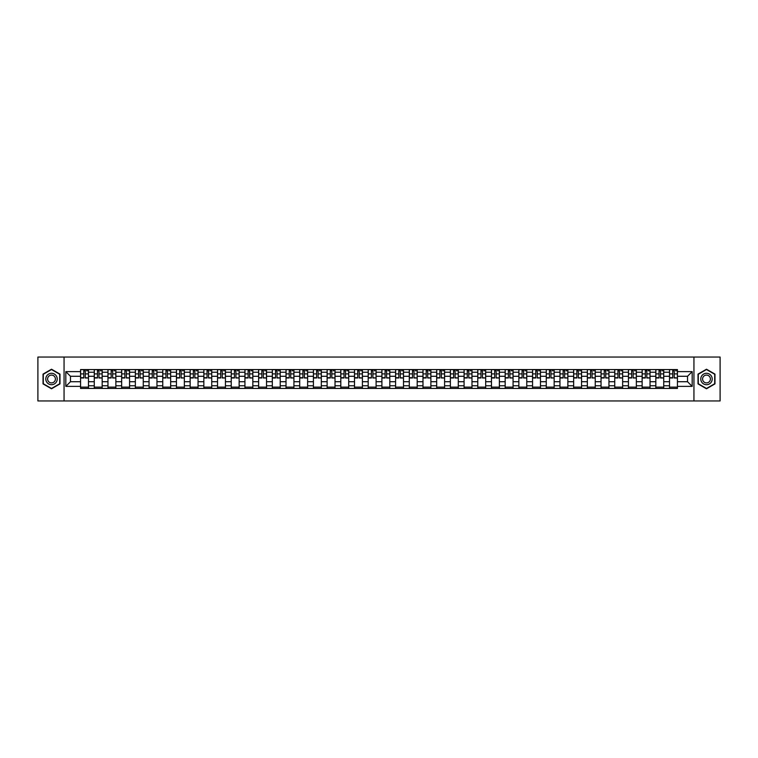 <?xml version="1.0" encoding="UTF-8"?>
<svg xmlns="http://www.w3.org/2000/svg" width="758" height="758" viewBox="0 0 758 758"><rect width="100%" height="100%" fill="white"/><g stroke="black" fill="none" stroke-linecap="round" stroke-linejoin="round"><path stroke-width="1.14" d="M693.94 400.954L720.1 400.954L720.1 357.046L37.9 357.046L37.9 400.954L693.94 400.954L693.94 357.046M94.267 388.437L94.267 372.235L88.468 372.235L88.468 388.437M88.468 372.235L88.468 369.563M94.267 372.235L94.267 369.563M102.169 369.563L102.169 388.437M107.968 388.437L107.968 369.563M115.87 369.563L115.87 388.437M121.659 388.437L121.659 369.563M129.561 369.563L129.561 388.437M135.36 388.437L135.36 369.563M143.262 369.563L143.262 388.437M149.051 388.437L149.051 369.563M156.953 369.563L156.953 388.437M162.752 388.437L162.752 369.563M170.654 369.563L170.654 388.437M176.443 388.437L176.443 369.563M184.346 369.563L184.346 388.437M190.144 388.437L190.144 369.563M198.046 369.563L198.046 388.437M203.845 388.437L203.845 369.563M211.738 369.563L211.738 388.437M217.537 388.437L217.537 369.563M225.439 369.563L225.439 388.437M231.237 388.437L231.237 369.563M239.14 369.563L239.14 388.437M244.929 388.437L244.929 369.563M252.831 369.563L252.831 388.437M258.63 388.437L258.63 369.563M266.532 369.563L266.532 388.437M272.321 388.437L272.321 369.563M280.223 369.563L280.223 388.437M286.022 388.437L286.022 369.563M293.924 369.563L293.924 388.437M299.713 388.437L299.713 369.563M307.615 369.563L307.615 388.437M313.414 388.437L313.414 369.563M321.316 369.563L321.316 388.437M327.115 388.437L327.115 369.563M335.017 369.563L335.017 388.437M340.806 388.437L340.806 369.563M348.708 369.563L348.708 388.437M354.507 388.437L354.507 369.563M362.409 369.563L362.409 388.437M368.199 388.437L368.199 369.563M376.101 369.563L376.101 388.437M381.899 388.437L381.899 369.563M389.801 369.563L389.801 388.437M395.591 388.437L395.591 369.563M403.493 369.563L403.493 388.437M409.292 388.437L409.292 369.563M417.194 369.563L417.194 388.437M422.983 388.437L422.983 369.563M430.885 369.563L430.885 388.437M436.684 388.437L436.684 369.563M444.586 369.563L444.586 388.437M450.385 388.437L450.385 369.563M458.287 369.563L458.287 388.437M464.076 388.437L464.076 369.563M471.978 369.563L471.978 388.437M477.777 388.437L477.777 369.563M485.679 369.563L485.679 388.437M491.468 388.437L491.468 369.563M499.37 369.563L499.37 388.437M505.169 388.437L505.169 369.563M513.071 369.563L513.071 388.437M518.86 388.437L518.86 369.563M526.763 369.563L526.763 388.437M532.561 388.437L532.561 369.563M540.463 369.563L540.463 388.437M546.262 388.437L546.262 369.563M554.155 369.563L554.155 388.437M559.954 388.437L559.954 369.563M567.856 369.563L567.856 388.437M573.654 388.437L573.654 369.563M581.557 369.563L581.557 388.437M587.346 388.437L587.346 369.563M595.248 369.563L595.248 388.437M601.047 388.437L601.047 369.563M608.949 369.563L608.949 388.437M614.738 388.437L614.738 369.563M622.64 369.563L622.64 388.437M628.439 388.437L628.439 369.563M636.341 369.563L636.341 388.437M642.13 388.437L642.13 369.563M650.032 369.563L650.032 388.437M655.831 388.437L655.831 369.563M663.733 369.563L663.733 388.437M669.532 388.437L669.532 369.563M669.532 381.719L663.733 381.719M655.831 381.719L650.032 381.719M642.13 381.719L636.341 381.719M628.439 381.719L622.64 381.719M614.738 381.719L608.949 381.719M601.047 381.719L595.248 381.719M587.346 381.719L581.557 381.719M573.654 381.719L567.856 381.719M559.954 381.719L554.155 381.719M546.262 381.719L540.463 381.719M532.561 381.719L526.763 381.719M518.86 381.719L513.071 381.719M505.169 381.719L499.37 381.719M491.468 381.719L485.679 381.719M477.777 381.719L471.978 381.719M464.076 381.719L458.287 381.719M450.385 381.719L444.586 381.719M436.684 381.719L430.885 381.719M422.983 381.719L417.194 381.719M409.292 381.719L403.493 381.719M395.591 381.719L389.801 381.719M381.899 381.719L376.101 381.719M368.199 381.719L362.409 381.719M354.507 381.719L348.708 381.719M340.806 381.719L335.017 381.719M327.115 381.719L321.316 381.719M313.414 381.719L307.615 381.719M299.713 381.719L293.924 381.719M286.022 381.719L280.223 381.719M272.321 381.719L266.532 381.719M258.63 381.719L252.831 381.719M244.929 381.719L239.14 381.719M231.237 381.719L225.439 381.719M217.537 381.719L211.738 381.719M203.845 381.719L198.046 381.719M190.144 381.719L184.346 381.719M176.443 381.719L170.654 381.719M162.752 381.719L156.953 381.719M149.051 381.719L143.262 381.719M135.36 381.719L129.561 381.719M121.659 381.719L115.87 381.719M107.968 381.719L102.169 381.719M94.267 381.719L88.468 381.719M669.532 376.281L663.733 376.281M655.831 376.281L650.032 376.281M642.13 376.281L636.341 376.281M628.439 376.281L622.64 376.281M614.738 376.281L608.949 376.281M601.047 376.281L595.248 376.281M587.346 376.281L581.557 376.281M573.654 376.281L567.856 376.281M559.954 376.281L554.155 376.281M546.262 376.281L540.463 376.281M532.561 376.281L526.763 376.281M518.86 376.281L513.071 376.281M505.169 376.281L499.37 376.281M491.468 376.281L485.679 376.281M477.777 376.281L471.978 376.281M464.076 376.281L458.287 376.281M450.385 376.281L444.586 376.281M436.684 376.281L430.885 376.281M422.983 376.281L417.194 376.281M409.292 376.281L403.493 376.281M395.591 376.281L389.801 376.281M381.899 376.281L376.101 376.281M368.199 376.281L362.409 376.281M354.507 376.281L348.708 376.281M340.806 376.281L335.017 376.281M327.115 376.281L321.316 376.281M313.414 376.281L307.615 376.281M299.713 376.281L293.924 376.281M286.022 376.281L280.223 376.281M272.321 376.281L266.532 376.281M258.63 376.281L252.831 376.281M244.929 376.281L239.14 376.281M231.237 376.281L225.439 376.281M217.537 376.281L211.738 376.281M203.845 376.281L198.046 376.281M190.144 376.281L184.346 376.281M176.443 376.281L170.654 376.281M162.752 376.281L156.953 376.281M149.051 376.281L143.262 376.281M135.36 376.281L129.561 376.281M121.659 376.281L115.87 376.281M107.968 376.281L102.169 376.281M94.267 376.281L88.468 376.281M70.475 381.719L80.566 381.719L80.566 376.281L70.475 376.281L70.475 381.719L65.823 386.372L65.823 371.628L80.566 371.628L80.566 376.281M677.434 376.281L677.434 381.719L687.525 381.719L687.525 376.281L677.434 376.281L677.434 369.563L80.566 369.563L80.566 371.628M677.434 371.628L692.177 371.628L692.177 386.372L677.434 386.372L677.434 381.719M80.566 381.719L80.566 388.437L677.434 388.437L677.434 386.372M80.566 386.372L65.823 386.372M64.06 400.954L64.06 357.046M59.986 374.111L51.506 369.212L43.035 374.111L43.035 383.889L51.506 388.788L59.986 383.889L59.986 374.111M714.965 374.111L706.494 369.212L698.014 374.111L698.014 383.889L706.494 388.788L714.965 383.889L714.965 374.111M88.468 387.12L80.566 387.12M83.778 370.88L85.266 370.88M102.169 387.12L94.267 387.12M97.469 370.88L98.966 370.88M115.87 387.12L107.968 387.12M111.17 370.88L112.658 370.88M129.561 387.12L121.659 387.12M124.862 370.88L126.359 370.88M143.262 387.12L135.36 387.12M138.562 370.88L140.05 370.88M156.953 387.12L149.051 387.12M152.254 370.88L153.751 370.88M170.654 387.12L162.752 387.12M165.955 370.88L167.452 370.88M184.346 387.12L176.443 387.12M179.655 370.88L181.143 370.88M198.046 387.12L190.144 387.12M193.347 370.88L194.844 370.88M211.738 387.12L203.845 387.12M207.048 370.88L208.535 370.88M225.439 387.12L217.537 387.12M220.739 370.88L222.236 370.88M239.14 387.12L231.237 387.12M234.44 370.88L235.928 370.88M252.831 387.12L244.929 387.12M248.131 370.88L249.628 370.88M266.532 387.12L258.63 387.12M261.832 370.88L263.329 370.88M280.223 387.12L272.321 387.12M275.533 370.88L277.021 370.88M293.924 387.12L286.022 387.12M289.224 370.88L290.721 370.88M307.615 387.12L299.713 387.12M302.925 370.88L304.413 370.88M321.316 387.12L313.414 387.12M316.617 370.88L318.114 370.88M335.017 387.12L327.115 387.12M330.317 370.88L331.805 370.88M348.708 387.12L340.806 387.12M344.009 370.88L345.506 370.88M362.409 387.12L354.507 387.12M357.71 370.88L359.197 370.88M376.101 387.12L368.199 387.12M371.401 370.88L372.898 370.88M389.801 387.12L381.899 387.12M385.102 370.88L386.599 370.88M403.493 387.12L395.591 387.12M398.803 370.88L400.29 370.88M417.194 387.12L409.292 387.12M412.494 370.88L413.991 370.88M430.885 387.12L422.983 387.12M426.195 370.88L427.683 370.88M444.586 387.12L436.684 387.12M439.886 370.88L441.383 370.88M458.287 387.12L450.385 387.12M453.587 370.88L455.075 370.88M471.978 387.12L464.076 387.12M467.279 370.88L468.776 370.88M485.679 387.12L477.777 387.12M480.979 370.88L482.467 370.88M499.37 387.12L491.468 387.12M494.671 370.88L496.168 370.88M513.071 387.12L505.169 387.12M508.372 370.88L509.869 370.88M526.763 387.12L518.86 387.12M522.072 370.88L523.56 370.88M540.463 387.12L532.561 387.12M535.764 370.88L537.261 370.88M554.155 387.12L546.262 387.12M549.465 370.88L550.952 370.88M567.856 387.12L559.954 387.12M563.156 370.88L564.653 370.88M581.557 387.12L573.654 387.12M576.857 370.88L578.345 370.88M595.248 387.12L587.346 387.12M590.548 370.88L592.045 370.88M608.949 387.12L601.047 387.12M604.249 370.88L605.746 370.88M622.64 387.12L614.738 387.12M617.95 370.88L619.438 370.88M636.341 387.12L628.439 387.12M631.641 370.88L633.138 370.88M650.032 387.12L642.13 387.12M645.342 370.88L646.83 370.88M663.733 387.12L655.831 387.12M659.034 370.88L660.531 370.88M677.434 387.12L669.532 387.12M672.734 370.88L674.222 370.88M65.823 371.628L70.475 376.281M687.525 381.719L692.177 386.372M687.525 376.281L692.177 371.628M85.266 377.692L88.43 377.986L85.266 377.986L85.266 369.648L88.43 369.648L86.668 369.648M88.43 377.692L88.43 369.648M83.778 370.795L85.266 370.795M86.668 370.795L87.284 370.795M82.366 369.648L80.613 369.648L80.613 377.986L83.778 377.986L83.778 369.648L82.499 369.648M80.613 369.648L86.545 369.648M98.966 377.692L102.122 377.986L98.966 377.986L98.966 369.648L102.122 369.648L100.369 369.648M102.122 377.692L102.122 369.648M97.469 370.795L98.966 370.795M100.369 370.795L100.985 370.795M96.067 369.648L94.314 369.648L94.314 377.986L97.469 377.986L97.469 369.648L96.2 369.648M94.314 369.648L100.236 369.648M112.658 377.692L115.822 377.986L112.658 377.986L112.658 369.648L115.822 369.648L114.07 369.648M115.822 377.692L115.822 369.648M111.17 370.795L112.658 370.795M114.07 370.795L114.676 370.795M109.768 369.648L108.006 369.648L108.006 377.986L111.17 377.986L111.17 369.648L109.891 369.648M108.006 369.648L113.937 369.648M46.57 381.852A5.704 5.704 0 0 0 54.358 383.946A5.704 5.704 0 0 0 56.452 376.148A5.704 5.704 0 0 0 48.654 374.054A5.704 5.704 0 0 0 46.57 381.852M48.124 380.952A3.904 3.904 0 0 0 53.458 382.383A3.904 3.904 0 0 0 54.889 377.048A3.904 3.904 0 0 0 49.554 375.617A3.904 3.904 0 0 0 48.124 380.952M51.506 369.525L59.721 374.262L59.721 383.738L51.506 388.475L43.301 383.738L43.301 374.262L51.506 369.525M701.548 381.852A5.704 5.704 0 0 0 709.346 383.946A5.704 5.704 0 0 0 711.43 376.148A5.704 5.704 0 0 0 703.642 374.054A5.704 5.704 0 0 0 701.548 381.852M703.111 380.952A3.904 3.904 0 0 0 708.446 382.383A3.904 3.904 0 0 0 709.876 377.048A3.904 3.904 0 0 0 704.542 375.617A3.904 3.904 0 0 0 703.111 380.952M706.494 369.525L714.699 374.262L714.699 383.738L706.494 388.475L698.279 383.738L698.279 374.262L706.494 369.525M126.359 377.692L129.514 377.986L126.359 377.986L126.359 369.648L129.514 369.648L127.761 369.648M129.514 377.692L129.514 369.648M124.862 370.795L126.359 370.795M127.761 370.795L128.377 370.795M123.459 369.648L121.706 369.648L121.706 377.986L124.862 377.986L124.862 369.648L123.592 369.648M121.706 369.648L127.628 369.648M140.05 377.692L143.215 377.986L140.05 377.986L140.05 369.648L143.215 369.648L141.462 369.648M143.215 377.692L143.215 369.648M138.562 370.795L140.05 370.795M141.462 370.795L142.078 370.795M137.16 369.648L135.398 369.648L135.398 377.986L138.562 377.986L138.562 369.648L137.293 369.648M135.398 369.648L141.329 369.648M153.751 377.692L156.915 377.986L153.751 377.986L153.751 369.648L156.915 369.648L155.153 369.648M156.915 377.692L156.915 369.648M152.254 370.795L153.751 370.795M155.153 370.795L155.769 370.795M150.851 369.648L149.099 369.648L149.099 377.986L152.254 377.986L152.254 369.648L150.984 369.648M149.099 369.648L155.02 369.648M167.452 377.692L170.607 377.986L167.452 377.986L167.452 369.648L170.607 369.648L168.854 369.648M170.607 377.692L170.607 369.648M165.955 370.795L167.452 370.795M168.854 370.795L169.47 370.795M164.552 369.648L162.79 369.648L162.79 377.986L165.955 377.986L165.955 369.648L164.685 369.648M162.79 369.648L168.721 369.648M181.143 377.692L184.308 377.986L181.143 377.986L181.143 369.648L184.308 369.648L182.545 369.648M184.308 377.692L184.308 369.648M179.655 370.795L181.143 370.795M182.545 370.795L183.161 370.795M178.244 369.648L176.491 369.648L176.491 377.986L179.655 377.986L179.655 369.648L178.376 369.648M176.491 369.648L182.422 369.648M194.844 377.692L197.999 377.986L194.844 377.986L194.844 369.648L197.999 369.648L196.246 369.648M197.999 377.692L197.999 369.648M193.347 370.795L194.844 370.795M196.246 370.795L196.862 370.795M191.945 369.648L190.192 369.648L190.192 377.986L193.347 377.986L193.347 369.648L192.077 369.648M190.192 369.648L196.114 369.648M208.535 377.692L211.7 377.986L208.535 377.986L208.535 369.648L211.7 369.648L209.947 369.648M211.7 377.692L211.7 369.648M207.048 370.795L208.535 370.795M209.947 370.795L210.553 370.795M205.636 369.648L203.883 369.648L203.883 377.986L207.048 377.986L207.048 369.648L205.769 369.648M203.883 369.648L209.814 369.648M222.236 377.692L225.391 377.986L222.236 377.986L222.236 369.648L225.391 369.648L223.638 369.648M225.391 377.692L225.391 369.648M220.739 370.795L222.236 370.795M223.638 370.795L224.254 370.795M219.337 369.648L217.584 369.648L217.584 377.986L220.739 377.986L220.739 369.648L219.469 369.648M217.584 369.648L223.506 369.648M235.928 377.692L239.092 377.986L235.928 377.986L235.928 369.648L239.092 369.648L237.339 369.648M239.092 377.692L239.092 369.648M234.44 370.795L235.928 370.795M237.339 370.795L237.955 370.795M233.038 369.648L231.275 369.648L231.275 377.986L234.44 377.986L234.44 369.648L233.161 369.648M231.275 369.648L237.207 369.648M249.628 377.692L252.793 377.986L249.628 377.986L249.628 369.648L252.793 369.648L251.031 369.648M252.793 377.692L252.793 369.648M248.131 370.795L249.628 370.795M251.031 370.795L251.647 370.795M246.729 369.648L244.976 369.648L244.976 377.986L248.131 377.986L248.131 369.648L246.862 369.648M244.976 369.648L250.898 369.648M263.329 377.692L266.484 377.986L263.329 377.986L263.329 369.648L266.484 369.648L264.731 369.648M266.484 377.692L266.484 369.648M261.832 370.795L263.329 370.795M264.731 370.795L265.347 370.795M260.43 369.648L258.668 369.648L258.668 377.986L261.832 377.986L261.832 369.648L260.562 369.648M258.668 369.648L264.599 369.648M277.021 377.692L280.185 377.986L277.021 377.986L277.021 369.648L280.185 369.648L278.423 369.648M280.185 377.692L280.185 369.648M275.533 370.795L277.021 370.795M278.423 370.795L279.039 370.795M274.121 369.648L272.368 369.648L272.368 377.986L275.533 377.986L275.533 369.648L274.254 369.648M272.368 369.648L278.29 369.648M290.721 377.692L293.877 377.986L290.721 377.986L290.721 369.648L293.877 369.648L292.124 369.648M293.877 377.692L293.877 369.648M289.224 370.795L290.721 370.795M292.124 370.795L292.74 370.795M287.822 369.648L286.069 369.648L286.069 377.986L289.224 377.986L289.224 369.648L287.955 369.648M286.069 369.648L291.991 369.648M304.413 377.692L307.577 377.986L304.413 377.986L304.413 369.648L307.577 369.648L305.815 369.648M307.577 377.692L307.577 369.648M302.925 370.795L304.413 370.795M305.815 370.795L306.431 370.795M301.513 369.648L299.761 369.648L299.761 377.986L302.925 377.986L302.925 369.648L301.646 369.648M299.761 369.648L305.692 369.648M318.114 377.692L321.269 377.986L318.114 377.986L318.114 369.648L321.269 369.648L319.516 369.648M321.269 377.692L321.269 369.648M316.617 370.795L318.114 370.795M319.516 370.795L320.132 370.795M315.214 369.648L313.461 369.648L313.461 377.986L316.617 377.986L316.617 369.648L315.347 369.648M313.461 369.648L319.383 369.648M331.805 377.692L334.97 377.986L331.805 377.986L331.805 369.648L334.97 369.648L333.217 369.648M334.97 377.692L334.97 369.648M330.317 370.795L331.805 370.795M333.217 370.795L333.823 370.795M328.915 369.648L327.153 369.648L327.153 377.986L330.317 377.986L330.317 369.648L329.038 369.648M327.153 369.648L333.084 369.648M345.506 377.692L348.661 377.986L345.506 377.986L345.506 369.648L348.661 369.648L346.908 369.648M348.661 377.692L348.661 369.648M344.009 370.795L345.506 370.795M346.908 370.795L347.524 370.795M342.607 369.648L340.854 369.648L340.854 377.986L344.009 377.986L344.009 369.648L342.739 369.648M340.854 369.648L346.776 369.648M359.197 377.692L362.362 377.986L359.197 377.986L359.197 369.648L362.362 369.648L360.609 369.648M362.362 377.692L362.362 369.648M357.71 370.795L359.197 370.795M360.609 370.795L361.225 370.795M356.307 369.648L354.545 369.648L354.545 377.986L357.71 377.986L357.71 369.648L356.44 369.648M354.545 369.648L360.476 369.648M372.898 377.692L376.063 377.986L372.898 377.986L372.898 369.648L376.063 369.648L374.3 369.648M376.063 377.692L376.063 369.648M371.401 370.795L372.898 370.795M374.3 370.795L374.916 370.795M369.999 369.648L368.246 369.648L368.246 377.986L371.401 377.986L371.401 369.648L370.131 369.648M368.246 369.648L374.168 369.648M386.599 377.692L389.754 377.986L386.599 377.986L386.599 369.648L389.754 369.648L388.001 369.648M389.754 377.692L389.754 369.648M385.102 370.795L386.599 370.795M388.001 370.795L388.617 370.795M383.7 369.648L381.937 369.648L381.937 377.986L385.102 377.986L385.102 369.648L383.832 369.648M381.937 369.648L387.869 369.648M400.29 377.692L403.455 377.986L400.29 377.986L400.29 369.648L403.455 369.648L401.693 369.648M403.455 377.692L403.455 369.648M398.803 370.795L400.29 370.795M401.693 370.795L402.309 370.795M397.391 369.648L395.638 369.648L395.638 377.986L398.803 377.986L398.803 369.648L397.524 369.648M395.638 369.648L401.56 369.648M413.991 377.692L417.146 377.986L413.991 377.986L413.991 369.648L417.146 369.648L415.393 369.648M417.146 377.692L417.146 369.648M412.494 370.795L413.991 370.795M415.393 370.795L416.009 370.795M411.092 369.648L409.339 369.648L409.339 377.986L412.494 377.986L412.494 369.648L411.224 369.648M409.339 369.648L415.261 369.648M427.683 377.692L430.847 377.986L427.683 377.986L427.683 369.648L430.847 369.648L429.085 369.648M430.847 377.692L430.847 369.648M426.195 370.795L427.683 370.795M429.085 370.795L429.701 370.795M424.783 369.648L423.03 369.648L423.03 377.986L426.195 377.986L426.195 369.648L424.916 369.648M423.03 369.648L428.962 369.648M441.383 377.692L444.539 377.986L441.383 377.986L441.383 369.648L444.539 369.648L442.786 369.648M444.539 377.692L444.539 369.648M439.886 370.795L441.383 370.795M442.786 370.795L443.402 370.795M438.484 369.648L436.731 369.648L436.731 377.986L439.886 377.986L439.886 369.648L438.617 369.648M436.731 369.648L442.653 369.648M455.075 377.692L458.239 377.986L455.075 377.986L455.075 369.648L458.239 369.648L456.487 369.648M458.239 377.692L458.239 369.648M453.587 370.795L455.075 370.795M456.487 370.795L457.093 370.795M452.185 369.648L450.423 369.648L450.423 377.986L453.587 377.986L453.587 369.648L452.308 369.648M450.423 369.648L456.354 369.648M468.776 377.692L471.931 377.986L468.776 377.986L468.776 369.648L471.931 369.648L470.178 369.648M471.931 377.692L471.931 369.648M467.279 370.795L468.776 370.795M470.178 370.795L470.794 370.795M465.876 369.648L464.123 369.648L464.123 377.986L467.279 377.986L467.279 369.648L466.009 369.648M464.123 369.648L470.045 369.648M482.467 377.692L485.632 377.986L482.467 377.986L482.467 369.648L485.632 369.648L483.879 369.648M485.632 377.692L485.632 369.648M480.979 370.795L482.467 370.795M483.879 370.795L484.495 370.795M479.577 369.648L477.815 369.648L477.815 377.986L480.979 377.986L480.979 369.648L479.71 369.648M477.815 369.648L483.746 369.648M496.168 377.692L499.332 377.986L496.168 377.986L496.168 369.648L499.332 369.648L497.57 369.648M499.332 377.692L499.332 369.648M494.671 370.795L496.168 370.795M497.57 370.795L498.186 370.795M493.269 369.648L491.516 369.648L491.516 377.986L494.671 377.986L494.671 369.648L493.401 369.648M491.516 369.648L497.438 369.648M509.869 377.692L513.024 377.986L509.869 377.986L509.869 369.648L513.024 369.648L511.271 369.648M513.024 377.692L513.024 369.648M508.372 370.795L509.869 370.795M511.271 370.795L511.887 370.795M506.969 369.648L505.207 369.648L505.207 377.986L508.372 377.986L508.372 369.648L507.102 369.648M505.207 369.648L511.138 369.648M523.56 377.692L526.725 377.986L523.56 377.986L523.56 369.648L526.725 369.648L524.962 369.648M526.725 377.692L526.725 369.648M522.072 370.795L523.56 370.795M524.962 370.795L525.578 370.795M520.661 369.648L518.908 369.648L518.908 377.986L522.072 377.986L522.072 369.648L520.793 369.648M518.908 369.648L524.839 369.648M537.261 377.692L540.416 377.986L537.261 377.986L537.261 369.648L540.416 369.648L538.663 369.648M540.416 377.692L540.416 369.648M535.764 370.795L537.261 370.795M538.663 370.795L539.279 370.795M534.362 369.648L532.609 369.648L532.609 377.986L535.764 377.986L535.764 369.648L534.494 369.648M532.609 369.648L538.531 369.648M550.952 377.692L554.117 377.986L550.952 377.986L550.952 369.648L554.117 369.648L552.364 369.648M554.117 377.692L554.117 369.648M549.465 370.795L550.952 370.795M552.364 370.795L552.97 370.795M548.053 369.648L546.3 369.648L546.3 377.986L549.465 377.986L549.465 369.648L548.186 369.648M546.3 369.648L552.231 369.648M564.653 377.692L567.808 377.986L564.653 377.986L564.653 369.648L567.808 369.648L566.055 369.648M567.808 377.692L567.808 369.648M563.156 370.795L564.653 370.795M566.055 370.795L566.671 370.795M561.754 369.648L560.001 369.648L560.001 377.986L563.156 377.986L563.156 369.648L561.886 369.648M560.001 369.648L565.923 369.648M578.345 377.692L581.509 377.986L578.345 377.986L578.345 369.648L581.509 369.648L579.756 369.648M581.509 377.692L581.509 369.648M576.857 370.795L578.345 370.795M579.756 370.795L580.372 370.795M575.455 369.648L573.692 369.648L573.692 377.986L576.857 377.986L576.857 369.648L575.578 369.648M573.692 369.648L579.624 369.648M592.045 377.692L595.21 377.986L592.045 377.986L592.045 369.648L595.21 369.648L593.448 369.648M595.21 377.692L595.21 369.648M590.548 370.795L592.045 370.795M593.448 370.795L594.064 370.795M589.146 369.648L587.393 369.648L587.393 377.986L590.548 377.986L590.548 369.648L589.279 369.648M587.393 369.648L593.315 369.648M605.746 377.692L608.901 377.986L605.746 377.986L605.746 369.648L608.901 369.648L607.149 369.648M608.901 377.692L608.901 369.648M604.249 370.795L605.746 370.795M607.149 370.795L607.764 370.795M602.847 369.648L601.085 369.648L601.085 377.986L604.249 377.986L604.249 369.648L602.98 369.648M601.085 369.648L607.016 369.648M619.438 377.692L622.602 377.986L619.438 377.986L619.438 369.648L622.602 369.648L620.84 369.648M622.602 377.692L622.602 369.648M617.95 370.795L619.438 370.795M620.84 370.795L621.456 370.795M616.538 369.648L614.785 369.648L614.785 377.986L617.95 377.986L617.95 369.648L616.671 369.648M614.785 369.648L620.707 369.648M633.138 377.692L636.294 377.986L633.138 377.986L633.138 369.648L636.294 369.648L634.541 369.648M636.294 377.692L636.294 369.648M631.641 370.795L633.138 370.795M634.541 370.795L635.157 370.795M630.239 369.648L628.486 369.648L628.486 377.986L631.641 377.986L631.641 369.648L630.372 369.648M628.486 369.648L634.408 369.648M646.83 377.692L649.994 377.986L646.83 377.986L646.83 369.648L649.994 369.648L648.232 369.648M649.994 377.692L649.994 369.648M645.342 370.795L646.83 370.795M648.232 370.795L648.848 370.795M643.93 369.648L642.178 369.648L642.178 377.986L645.342 377.986L645.342 369.648L644.063 369.648M642.178 369.648L648.109 369.648M660.531 377.692L663.686 377.986L660.531 377.986L660.531 369.648L663.686 369.648L661.933 369.648M663.686 377.692L663.686 369.648M659.034 370.795L660.531 370.795M661.933 370.795L662.549 370.795M657.631 369.648L655.878 369.648L655.878 377.986L659.034 377.986L659.034 369.648L657.764 369.648M655.878 369.648L661.8 369.648M674.222 377.692L677.387 377.986L674.222 377.986L674.222 369.648L677.387 369.648L675.634 369.648M677.387 377.692L677.387 369.648M672.734 370.795L674.222 370.795M675.634 370.795L676.24 370.795M671.332 369.648L669.57 369.648L669.57 377.986L672.734 377.986L672.734 369.648L671.455 369.648M669.57 369.648L675.501 369.648M655.831 372.235L650.032 372.235M642.13 372.235L636.341 372.235M628.439 372.235L622.64 372.235M614.738 372.235L608.949 372.235M601.047 372.235L595.248 372.235M587.346 372.235L581.557 372.235M573.654 372.235L567.856 372.235M559.954 372.235L554.155 372.235M546.262 372.235L540.463 372.235M532.561 372.235L526.763 372.235M518.86 372.235L513.071 372.235M505.169 372.235L499.37 372.235M491.468 372.235L485.679 372.235M477.777 372.235L471.978 372.235M464.076 372.235L458.287 372.235M450.385 372.235L444.586 372.235M436.684 372.235L430.885 372.235M422.983 372.235L417.194 372.235M409.292 372.235L403.493 372.235M395.591 372.235L389.801 372.235M381.899 372.235L376.101 372.235M368.199 372.235L362.409 372.235M354.507 372.235L348.708 372.235M340.806 372.235L335.017 372.235M327.115 372.235L321.316 372.235M313.414 372.235L307.615 372.235M299.713 372.235L293.924 372.235M286.022 372.235L280.223 372.235M272.321 372.235L266.532 372.235M258.63 372.235L252.831 372.235M244.929 372.235L239.14 372.235M231.237 372.235L225.439 372.235M217.537 372.235L211.738 372.235M203.845 372.235L198.046 372.235M190.144 372.235L184.346 372.235M176.443 372.235L170.654 372.235M162.752 372.235L156.953 372.235M149.051 372.235L143.262 372.235M135.36 372.235L129.561 372.235M121.659 372.235L115.87 372.235M107.968 372.235L102.169 372.235M669.532 372.235L663.733 372.235M655.831 385.765L650.032 385.765M642.13 385.765L636.341 385.765M628.439 385.765L622.64 385.765M614.738 385.765L608.949 385.765M601.047 385.765L595.248 385.765M587.346 385.765L581.557 385.765M573.654 385.765L567.856 385.765M559.954 385.765L554.155 385.765M546.262 385.765L540.463 385.765M532.561 385.765L526.763 385.765M518.86 385.765L513.071 385.765M505.169 385.765L499.37 385.765M491.468 385.765L485.679 385.765M477.777 385.765L471.978 385.765M464.076 385.765L458.287 385.765M450.385 385.765L444.586 385.765M436.684 385.765L430.885 385.765M422.983 385.765L417.194 385.765M409.292 385.765L403.493 385.765M395.591 385.765L389.801 385.765M381.899 385.765L376.101 385.765M368.199 385.765L362.409 385.765M354.507 385.765L348.708 385.765M340.806 385.765L335.017 385.765M327.115 385.765L321.316 385.765M313.414 385.765L307.615 385.765M299.713 385.765L293.924 385.765M286.022 385.765L280.223 385.765M272.321 385.765L266.532 385.765M258.63 385.765L252.831 385.765M244.929 385.765L239.14 385.765M231.237 385.765L225.439 385.765M217.537 385.765L211.738 385.765M203.845 385.765L198.046 385.765M190.144 385.765L184.346 385.765M176.443 385.765L170.654 385.765M162.752 385.765L156.953 385.765M149.051 385.765L143.262 385.765M135.36 385.765L129.561 385.765M121.659 385.765L115.87 385.765M107.968 385.765L102.169 385.765M94.267 385.765L88.468 385.765M669.532 385.765L663.733 385.765M85.266 373.912L88.43 373.912M80.613 377.692L83.778 377.692M80.613 373.912L83.778 373.912M98.966 373.912L102.122 373.912M94.314 377.692L97.469 377.692M94.314 373.912L97.469 373.912M112.658 373.912L115.822 373.912M108.006 377.692L111.17 377.692M108.006 373.912L111.17 373.912M126.359 373.912L129.514 373.912M121.706 377.692L124.862 377.692M121.706 373.912L124.862 373.912M140.05 373.912L143.215 373.912M135.398 377.692L138.562 377.692M135.398 373.912L138.562 373.912M153.751 373.912L156.915 373.912M149.099 377.692L152.254 377.692M149.099 373.912L152.254 373.912M167.452 373.912L170.607 373.912M162.79 377.692L165.955 377.692M162.79 373.912L165.955 373.912M181.143 373.912L184.308 373.912M176.491 377.692L179.655 377.692M176.491 373.912L179.655 373.912M194.844 373.912L197.999 373.912M190.192 377.692L193.347 377.692M190.192 373.912L193.347 373.912M208.535 373.912L211.7 373.912M203.883 377.692L207.048 377.692M203.883 373.912L207.048 373.912M222.236 373.912L225.391 373.912M217.584 377.692L220.739 377.692M217.584 373.912L220.739 373.912M235.928 373.912L239.092 373.912M231.275 377.692L234.44 377.692M231.275 373.912L234.44 373.912M249.628 373.912L252.793 373.912M244.976 377.692L248.131 377.692M244.976 373.912L248.131 373.912M263.329 373.912L266.484 373.912M258.668 377.692L261.832 377.692M258.668 373.912L261.832 373.912M277.021 373.912L280.185 373.912M272.368 377.692L275.533 377.692M272.368 373.912L275.533 373.912M290.721 373.912L293.877 373.912M286.069 377.692L289.224 377.692M286.069 373.912L289.224 373.912M304.413 373.912L307.577 373.912M299.761 377.692L302.925 377.692M299.761 373.912L302.925 373.912M318.114 373.912L321.269 373.912M313.461 377.692L316.617 377.692M313.461 373.912L316.617 373.912M331.805 373.912L334.97 373.912M327.153 377.692L330.317 377.692M327.153 373.912L330.317 373.912M345.506 373.912L348.661 373.912M340.854 377.692L344.009 377.692M340.854 373.912L344.009 373.912M359.197 373.912L362.362 373.912M354.545 377.692L357.71 377.692M354.545 373.912L357.71 373.912M372.898 373.912L376.063 373.912M368.246 377.692L371.401 377.692M368.246 373.912L371.401 373.912M386.599 373.912L389.754 373.912M381.937 377.692L385.102 377.692M381.937 373.912L385.102 373.912M400.29 373.912L403.455 373.912M395.638 377.692L398.803 377.692M395.638 373.912L398.803 373.912M413.991 373.912L417.146 373.912M409.339 377.692L412.494 377.692M409.339 373.912L412.494 373.912M427.683 373.912L430.847 373.912M423.03 377.692L426.195 377.692M423.03 373.912L426.195 373.912M441.383 373.912L444.539 373.912M436.731 377.692L439.886 377.692M436.731 373.912L439.886 373.912M455.075 373.912L458.239 373.912M450.423 377.692L453.587 377.692M450.423 373.912L453.587 373.912M468.776 373.912L471.931 373.912M464.123 377.692L467.279 377.692M464.123 373.912L467.279 373.912M482.467 373.912L485.632 373.912M477.815 377.692L480.979 377.692M477.815 373.912L480.979 373.912M496.168 373.912L499.332 373.912M491.516 377.692L494.671 377.692M491.516 373.912L494.671 373.912M509.869 373.912L513.024 373.912M505.207 377.692L508.372 377.692M505.207 373.912L508.372 373.912M523.56 373.912L526.725 373.912M518.908 377.692L522.072 377.692M518.908 373.912L522.072 373.912M537.261 373.912L540.416 373.912M532.609 377.692L535.764 377.692M532.609 373.912L535.764 373.912M550.952 373.912L554.117 373.912M546.3 377.692L549.465 377.692M546.3 373.912L549.465 373.912M564.653 373.912L567.808 373.912M560.001 377.692L563.156 377.692M560.001 373.912L563.156 373.912M578.345 373.912L581.509 373.912M573.692 377.692L576.857 377.692M573.692 373.912L576.857 373.912M592.045 373.912L595.21 373.912M587.393 377.692L590.548 377.692M587.393 373.912L590.548 373.912M605.746 373.912L608.901 373.912M601.085 377.692L604.249 377.692M601.085 373.912L604.249 373.912M619.438 373.912L622.602 373.912M614.785 377.692L617.95 377.692M614.785 373.912L617.95 373.912M633.138 373.912L636.294 373.912M628.486 377.692L631.641 377.692M628.486 373.912L631.641 373.912M646.83 373.912L649.994 373.912M642.178 377.692L645.342 377.692M642.178 373.912L645.342 373.912M660.531 373.912L663.686 373.912M655.878 377.692L659.034 377.692M655.878 373.912L659.034 373.912M674.222 373.912L677.387 373.912M669.57 377.692L672.734 377.692M669.57 373.912L672.734 373.912"/></g></svg>
